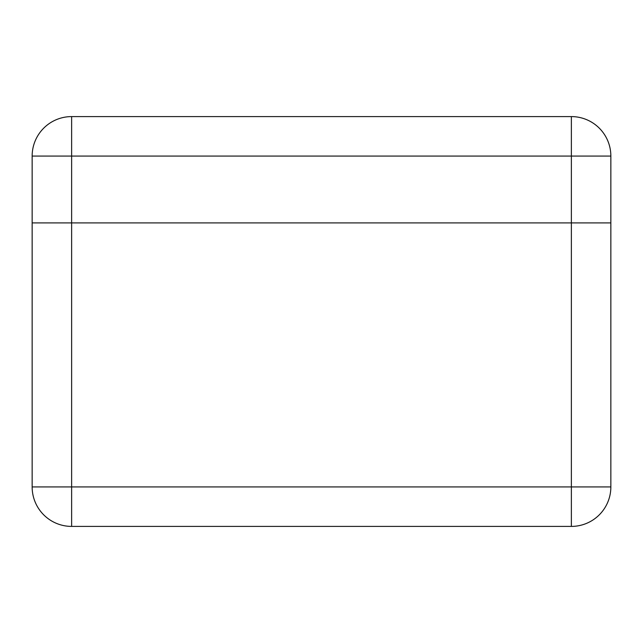 <?xml version="1.0" encoding="UTF-8"?>
<svg xmlns="http://www.w3.org/2000/svg" width="643" height="643" viewBox="0 0 643 643"><rect width="100%" height="100%" fill="white"/><g stroke="black" fill="none" stroke-linecap="round" stroke-linejoin="round"><path stroke-width="0.96" d="M71.63 222.904L610.85 222.904L610.85 486.928A39.48 39.48 0 0 1 571.37 526.408L71.63 526.408A39.48 39.48 0 0 1 32.15 486.928L32.15 222.904L71.63 222.904L32.15 222.904L32.15 156.072A39.48 39.48 0 0 1 71.63 116.592L571.37 116.592A39.48 39.48 0 0 1 610.85 156.072L610.85 222.904L71.63 222.904L71.63 486.928L571.37 486.928L571.37 156.072L71.63 156.072L71.63 222.904M571.37 526.408L571.37 486.928L610.85 486.928M32.15 486.928L71.63 486.928L71.63 526.408M571.37 116.592L571.37 156.072L610.85 156.072M32.15 156.072L71.63 156.072L71.63 116.592"/></g></svg>
